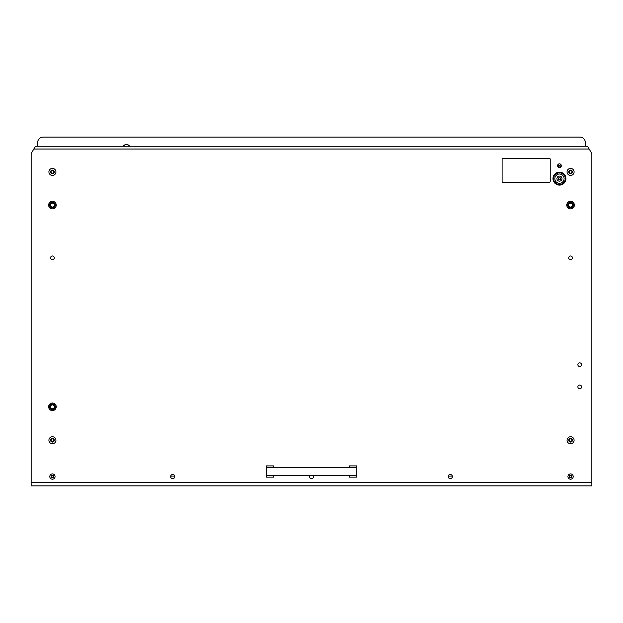 <?xml version="1.0" encoding="UTF-8"?>
<svg xmlns="http://www.w3.org/2000/svg" width="623" height="623" viewBox="0 0 623 623"><rect width="100%" height="100%" fill="white"/><g stroke="black" fill="none" stroke-linecap="round" stroke-linejoin="round"><path stroke-width="0.93" d="M129.6 146.249A3.699 3.699 0 0 0 123.299 146.249M557.756 164.97A0.779 0.779 0 0 1 558.854 165.679A0.779 0.779 0 0 1 557.756 166.388M561.175 166.388A0.779 0.779 0 0 1 560.077 165.679A0.779 0.779 0 0 1 561.175 164.97M170.686 476.104L174.744 476.104M585.371 146.249L585.371 142.644A5.552 5.552 0 0 0 579.818 137.091L43.182 137.091A5.552 5.552 0 0 0 37.629 142.644L37.629 146.249M448.256 476.104L452.314 476.104M557.943 166.738A1.067 1.067 0 0 0 559.143 165.679A1.067 1.067 0 0 0 557.943 164.628M560.988 164.628A1.067 1.067 0 0 0 559.789 165.679A1.067 1.067 0 0 0 560.988 166.738M570.567 207.918A2.819 2.819 0 0 1 567.748 205.099A2.819 2.819 0 0 1 570.567 202.273A2.819 2.819 0 0 1 573.394 205.099A2.819 2.819 0 0 1 570.567 207.918M52.433 409.623A2.819 2.819 0 0 1 49.606 406.803A2.819 2.819 0 0 1 52.433 403.977A2.819 2.819 0 0 1 55.252 406.803A2.819 2.819 0 0 1 52.433 409.623M52.433 207.918A2.819 2.819 0 0 1 49.606 205.099A2.819 2.819 0 0 1 52.433 202.273A2.819 2.819 0 0 1 55.252 205.099A2.819 2.819 0 0 1 52.433 207.918M51.366 408.431A1.947 1.947 0 0 0 54.061 407.863A1.947 1.947 0 0 0 53.492 405.176A1.947 1.947 0 0 0 50.806 405.737A1.947 1.947 0 0 0 51.366 408.431M50.915 409.124A2.772 2.772 0 0 1 50.105 405.285A2.772 2.772 0 0 1 53.952 404.475A2.772 2.772 0 0 1 54.754 408.322A2.772 2.772 0 0 1 50.915 409.124A2.772 2.772 0 0 0 54.754 408.322A2.772 2.772 0 0 0 53.952 404.475M49.661 406.601A2.772 2.772 0 0 0 49.676 407.162M54.66 405.145A2.772 2.772 0 0 0 54.287 404.732M55.206 406.718A2.772 2.772 0 0 0 54.949 405.635M54.754 408.314A2.772 2.772 0 0 0 55.167 407.286M54.403 408.75A2.772 2.772 0 0 0 54.754 408.322M51.818 409.506A2.772 2.772 0 0 0 52.932 409.529M51.366 206.727A1.947 1.947 0 0 0 54.061 206.158A1.947 1.947 0 0 0 53.492 203.472A1.947 1.947 0 0 0 50.806 204.033A1.947 1.947 0 0 0 51.366 206.727M50.915 207.42A2.772 2.772 0 0 1 50.105 203.581A2.772 2.772 0 0 1 53.952 202.771A2.772 2.772 0 0 1 54.754 206.618A2.772 2.772 0 0 1 50.915 207.42A2.772 2.772 0 0 0 54.754 206.618A2.772 2.772 0 0 0 53.952 202.771M49.965 203.822A2.772 2.772 0 0 0 49.762 204.344M49.661 204.897A2.772 2.772 0 0 0 49.676 205.458M54.66 203.441A2.772 2.772 0 0 0 54.287 203.028M55.011 206.112A2.772 2.772 0 0 0 55.136 204.461M54.403 207.046A2.772 2.772 0 0 0 55.011 206.12M53.967 207.404A2.772 2.772 0 0 0 54.396 207.054M52.371 207.872A2.772 2.772 0 0 0 53.469 207.669M569.508 206.727A1.947 1.947 0 0 0 572.194 206.158A1.947 1.947 0 0 0 571.634 203.472A1.947 1.947 0 0 0 568.939 204.033A1.947 1.947 0 0 0 569.508 206.727M569.048 207.42A2.772 2.772 0 0 1 568.246 203.581A2.772 2.772 0 0 1 572.085 202.771A2.772 2.772 0 0 1 572.895 206.618A2.772 2.772 0 0 1 569.048 207.42A2.772 2.772 0 0 0 572.895 206.618A2.772 2.772 0 0 0 572.085 202.771M568.106 203.822A2.772 2.772 0 0 0 567.896 204.344M567.802 204.897A2.772 2.772 0 0 0 567.818 205.458M569.274 202.646A2.772 2.772 0 0 0 568.807 202.95M572.42 203.028A2.772 2.772 0 0 1 572.428 203.028A2.772 2.772 0 0 1 572.802 203.441A2.772 2.772 0 0 1 572.802 203.448M573.082 203.923A2.772 2.772 0 0 1 573.09 203.931A2.772 2.772 0 0 1 573.269 204.453A2.772 2.772 0 0 1 573.269 204.461A2.772 2.772 0 0 1 573.347 205.022M573.152 206.112A2.772 2.772 0 0 1 573.152 206.12A2.772 2.772 0 0 1 572.895 206.61A2.772 2.772 0 0 1 572.887 206.618M123.518 146.249A3.512 3.512 0 0 1 129.382 146.249M550.21 159.208A0.927 0.927 0 0 0 549.291 158.281L503.026 158.281A0.927 0.927 0 0 0 502.099 159.208L502.099 181.41A0.927 0.927 0 0 0 503.026 182.337L549.291 182.337A0.927 0.927 0 0 0 550.21 181.41L550.21 159.208M356.745 467.593L266.255 467.593L266.161 465.903L273.793 465.903L273.793 467.359L349.207 467.359L349.207 465.903L356.839 465.903L356.839 477.14L356.839 465.903M266.255 467.593L266.161 477.14L273.793 477.14L273.793 475.684L349.207 475.684L349.207 477.14L356.839 477.14M266.255 475.45L356.745 475.45M266.161 477.14L266.161 465.903M564.095 178.637A4.626 4.626 0 0 0 559.47 174.012A4.626 4.626 0 0 0 554.844 178.637A4.626 4.626 0 0 0 559.47 183.263A4.626 4.626 0 0 0 564.095 178.637M553.683 178.637A5.786 5.786 0 0 0 559.47 184.416A5.786 5.786 0 0 0 565.248 178.637A5.786 5.786 0 0 0 559.47 172.851A5.786 5.786 0 0 0 553.683 178.637M552.99 178.637A6.479 6.479 0 0 0 559.47 185.109A6.479 6.479 0 0 0 565.941 178.637A6.479 6.479 0 0 0 559.47 172.158A6.479 6.479 0 0 0 552.99 178.637M53.337 172.96A0.53 0.53 0 0 1 53.523 172.999L53.905 172.337A0.53 0.53 0 0 1 53.905 171.52L53.523 170.858A0.53 0.53 0 0 1 52.807 170.445L52.052 170.445A0.53 0.53 0 0 1 51.343 170.858L50.961 171.52A0.53 0.53 0 0 1 50.961 172.337L51.343 172.999A0.53 0.53 0 0 1 52.052 173.404L52.807 173.404A0.53 0.53 0 0 1 53.337 172.96M52.433 173.755A1.83 1.83 0 0 1 50.595 171.925A1.83 1.83 0 0 1 52.433 170.095A1.83 1.83 0 0 1 54.263 171.925A1.83 1.83 0 0 1 52.433 173.755M52.433 175.445A3.512 3.512 0 0 1 48.913 171.925A3.512 3.512 0 0 1 52.433 168.412A3.512 3.512 0 0 1 55.945 171.925A3.512 3.512 0 0 1 52.433 175.445M53.337 441.279A0.53 0.53 0 0 1 53.523 441.318L53.905 440.656A0.53 0.53 0 0 1 53.905 439.838L53.523 439.176A0.53 0.53 0 0 1 52.807 438.771L52.052 438.771A0.53 0.53 0 0 1 51.343 439.176L50.961 439.838A0.53 0.53 0 0 1 50.961 440.656L51.343 441.318A0.53 0.53 0 0 1 52.052 441.73L52.807 441.73A0.53 0.53 0 0 1 53.337 441.279M52.433 442.081A1.83 1.83 0 0 1 50.595 440.251A1.83 1.83 0 0 1 52.433 438.413A1.83 1.83 0 0 1 54.263 440.251A1.83 1.83 0 0 1 52.433 442.081M52.433 443.763A3.512 3.512 0 0 1 48.913 440.251A3.512 3.512 0 0 1 52.433 436.731A3.512 3.512 0 0 1 55.945 440.251A3.512 3.512 0 0 1 52.433 443.763M571.47 172.96A0.53 0.53 0 0 1 571.657 172.999L572.039 172.337A0.53 0.53 0 0 1 572.039 171.52L571.657 170.858A0.53 0.53 0 0 1 570.948 170.445L570.193 170.445A0.53 0.53 0 0 1 569.477 170.858L569.095 171.52A0.53 0.53 0 0 1 569.095 172.337L569.477 172.999A0.53 0.53 0 0 1 570.193 173.404L570.948 173.404A0.53 0.53 0 0 1 571.47 172.96M570.567 173.755A1.83 1.83 0 0 1 568.737 171.925A1.83 1.83 0 0 1 570.567 170.095A1.83 1.83 0 0 1 572.405 171.925A1.83 1.83 0 0 1 570.567 173.755M570.567 175.445A3.512 3.512 0 0 1 567.055 171.925A3.512 3.512 0 0 1 570.567 168.412A3.512 3.512 0 0 1 574.087 171.925A3.512 3.512 0 0 1 570.567 175.445M571.47 441.279A0.53 0.53 0 0 1 571.657 441.318L572.039 440.656A0.53 0.53 0 0 1 572.039 439.838L571.657 439.176A0.53 0.53 0 0 1 570.948 438.771L570.193 438.771A0.53 0.53 0 0 1 569.477 439.176L569.095 439.838A0.53 0.53 0 0 1 569.095 440.656L569.477 441.318A0.53 0.53 0 0 1 570.193 441.73L570.948 441.73A0.53 0.53 0 0 1 571.47 441.279M570.567 442.081A1.83 1.83 0 0 1 568.737 440.251A1.83 1.83 0 0 1 570.567 438.413A1.83 1.83 0 0 1 572.405 440.251A1.83 1.83 0 0 1 570.567 442.081M570.567 443.763A3.512 3.512 0 0 1 567.055 440.251A3.512 3.512 0 0 1 570.567 436.731A3.512 3.512 0 0 1 574.087 440.251A3.512 3.512 0 0 1 570.567 443.763M558.582 179.424L559.47 179.93L560.35 179.424L560.248 177.867L558.683 177.867L558.582 179.424M559.47 181.176A2.547 2.547 0 0 0 562.008 178.637A2.547 2.547 0 0 0 559.47 176.091A2.547 2.547 0 0 0 556.923 178.637A2.547 2.547 0 0 0 559.47 181.176M53.173 475.917L51.647 475.684L51.133 476.564L51.647 477.444L53.196 477.35L53.173 475.917M53.788 476.564A1.363 1.363 0 0 1 52.433 477.927A1.363 1.363 0 0 1 51.07 476.564A1.363 1.363 0 0 1 52.433 475.201A1.363 1.363 0 0 1 53.788 476.564M55.065 476.564A2.64 2.64 0 0 1 52.433 479.204A2.64 2.64 0 0 1 49.793 476.564A2.64 2.64 0 0 1 52.433 473.924A2.64 2.64 0 0 1 55.065 476.564M571.314 475.917L569.78 475.684L569.274 476.564L569.78 477.444L571.338 477.35L571.314 475.917M571.93 476.564A1.363 1.363 0 0 1 570.567 477.927A1.363 1.363 0 0 1 569.212 476.564A1.363 1.363 0 0 1 570.567 475.201A1.363 1.363 0 0 1 571.93 476.564M573.207 476.564A2.64 2.64 0 0 1 570.567 479.204A2.64 2.64 0 0 1 567.935 476.564A2.64 2.64 0 0 1 570.567 473.924A2.64 2.64 0 0 1 573.207 476.564M559.47 167.532A1.853 1.853 0 0 0 561.315 165.679A1.853 1.853 0 0 0 559.47 163.833A1.853 1.853 0 0 0 557.616 165.679A1.853 1.853 0 0 0 559.47 167.532M52.433 410.596A3.793 3.793 0 0 0 56.226 406.803A3.793 3.793 0 0 0 52.433 403.003A3.793 3.793 0 0 0 48.641 406.803A3.793 3.793 0 0 0 52.433 410.596M52.433 208.892A3.793 3.793 0 0 0 56.226 205.099A3.793 3.793 0 0 0 52.433 201.307A3.793 3.793 0 0 0 48.641 205.099A3.793 3.793 0 0 0 52.433 208.892M570.567 208.892A3.793 3.793 0 0 0 574.359 205.099A3.793 3.793 0 0 0 570.567 201.307A3.793 3.793 0 0 0 566.774 205.099A3.793 3.793 0 0 0 570.567 208.892M579.733 366.55A1.853 1.853 0 0 0 581.578 364.704A1.853 1.853 0 0 0 579.733 362.851A1.853 1.853 0 0 0 577.879 364.704A1.853 1.853 0 0 0 579.733 366.55M579.733 388.76A1.853 1.853 0 0 0 581.578 386.906A1.853 1.853 0 0 0 579.733 385.061A1.853 1.853 0 0 0 577.879 386.906A1.853 1.853 0 0 0 579.733 388.76M172.711 478.643A2.079 2.079 0 0 0 174.798 476.564A2.079 2.079 0 0 0 172.711 474.485A2.079 2.079 0 0 0 170.632 476.564A2.079 2.079 0 0 0 172.711 478.643M450.289 478.643A2.079 2.079 0 0 0 452.368 476.564A2.079 2.079 0 0 0 450.289 474.485A2.079 2.079 0 0 0 448.202 476.564A2.079 2.079 0 0 0 450.289 478.643M309.615 475.684A2.079 2.079 0 0 0 311.5 478.643A2.079 2.079 0 0 0 313.385 475.684M52.433 259.69A1.853 1.853 0 0 0 54.279 257.836A1.853 1.853 0 0 0 52.433 255.983A1.853 1.853 0 0 0 50.58 257.836A1.853 1.853 0 0 0 52.433 259.69M570.567 259.69A1.853 1.853 0 0 0 572.42 257.836A1.853 1.853 0 0 0 570.567 255.983A1.853 1.853 0 0 0 568.721 257.836A1.853 1.853 0 0 0 570.567 259.69M591.85 482.21L591.85 153.655L589.179 149.029L33.821 149.029L31.15 153.655L31.15 485.909L591.85 485.909L591.85 482.21L31.15 482.21M589.179 149.029L587.575 146.249L35.425 146.249L33.821 149.029M53.695 404.864A2.313 2.313 0 0 0 50.494 405.534A2.313 2.313 0 0 0 51.164 408.735A2.313 2.313 0 0 0 54.365 408.065A2.313 2.313 0 0 0 53.695 404.864M53.695 203.16A2.313 2.313 0 0 0 50.494 203.83A2.313 2.313 0 0 0 51.164 207.031A2.313 2.313 0 0 0 54.365 206.361A2.313 2.313 0 0 0 53.695 203.16M571.836 203.16A2.313 2.313 0 0 0 568.635 203.83A2.313 2.313 0 0 0 569.305 207.031A2.313 2.313 0 0 0 572.506 206.361A2.313 2.313 0 0 0 571.836 203.16"/></g></svg>
